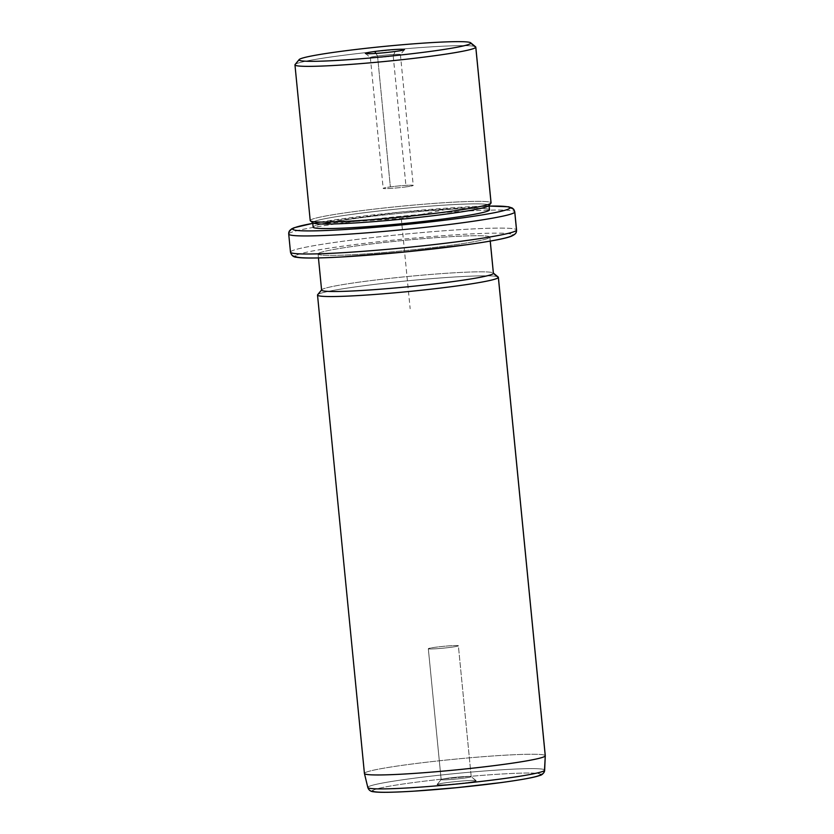 <?xml version="1.0" encoding="UTF-8"?>
<svg xmlns="http://www.w3.org/2000/svg" width="834" height="834" viewBox="0 0 834 834"><rect width="100%" height="100%" fill="white"/><g stroke="black" fill="none" stroke-linecap="round" stroke-linejoin="round"><path stroke-width="0.63" stroke-dasharray="4.17 3.13" d="M393.221 56.003L406.054 186.889A15.095 0.897 -5.6 0 0 413.237 185.419A15.095 0.897 -5.6 0 0 405.512 185.388A15.095 0.897 -5.6 0 0 390.364 186.889L377.531 56.003A15.095 0.897 174.4 0 1 392.678 54.502A15.095 0.897 174.4 0 1 400.403 54.533A15.095 0.897 174.4 0 1 393.221 56.003L395.139 51.489L393.221 56.003A15.095 0.897 -5.6 0 0 400.383 54.585A15.095 0.897 -5.6 0 0 393.064 54.481A15.095 0.897 -5.6 0 0 377.531 56.003A15.095 0.897 -5.6 0 0 370.379 57.525A15.095 0.897 -5.6 0 0 393.221 56.003A15.095 0.897 174.4 0 1 378.073 57.504A15.095 0.897 174.4 0 1 370.348 57.473A15.095 0.897 174.4 0 1 377.531 56.003L375.915 53.407L377.531 56.003L390.364 186.889A15.095 0.897 174.4 0 1 411.026 185.169A15.095 0.897 174.4 0 1 406.054 186.889A15.095 0.897 174.4 0 1 385.391 188.609A15.095 0.897 174.4 0 1 390.364 186.889A15.095 0.897 -5.6 0 0 383.181 188.359A15.095 0.897 -5.6 0 0 390.906 188.39A15.095 0.897 -5.6 0 0 406.054 186.889L393.221 56.003M295.08 64.531A90.864 5.39 174.4 0 1 384.849 50.634A90.864 5.39 174.4 0 1 475.609 46.829M310.217 220.583A90.864 5.39 174.4 0 1 310.238 220.426L294.965 64.718L310.238 220.426A90.864 5.39 174.4 0 1 401.342 206.227A90.864 5.39 174.4 0 1 491.07 202.85M475.807 47.131A90.864 5.39 -5.6 0 0 388.998 50.238A90.864 5.39 -5.6 0 0 295.278 64.343M310.238 220.426L312.719 222.47A88.592 5.254 174.4 0 1 402.739 208.51A88.592 5.254 174.4 0 1 489.016 205.466L491.049 202.996A90.864 5.39 -5.6 0 0 402.572 206.113A90.864 5.39 -5.6 0 0 310.238 220.426L312.719 222.47L313.157 226.984A88.592 5.254 174.4 0 1 401.988 213.139A88.592 5.254 174.4 0 1 489.475 209.834M491.049 202.996L489.016 205.466A88.592 5.254 174.4 0 1 488.901 205.654M312.886 222.907A88.592 5.254 174.4 0 1 312.719 222.47A88.592 5.254 -5.6 0 1 401.55 208.625A88.592 5.254 -5.6 0 1 489.026 205.32A88.592 5.254 -5.6 0 1 489.016 205.466L489.026 205.32M313.146 227.129A88.592 5.254 174.4 0 1 313.157 226.984L312.719 222.47M312.771 223.376A109.035 6.463 174.4 0 1 489.11 206.092A109.035 6.463 -5.6 0 0 312.771 223.376L400.674 212.044L489.099 206.061M489.454 209.98A88.592 5.254 -5.6 0 0 403.187 213.024A88.592 5.254 -5.6 0 0 313.157 226.984M288.72 234.083A113.58 6.735 174.4 0 1 288.741 233.895A4.545 4.535 19 0 1 288.96 231.988M288.741 233.895A113.58 6.735 174.4 0 1 402.624 216.142A113.58 6.735 174.4 0 1 514.787 211.909A113.58 6.735 -5.6 0 0 402.624 216.142A113.58 6.735 -5.6 0 0 288.741 233.895L290.513 251.951L288.741 233.895M290.482 252.129A113.58 6.735 174.4 0 1 290.513 251.951A113.58 6.735 174.4 0 1 404.396 234.198A113.58 6.735 174.4 0 1 516.559 229.965A113.58 6.735 -5.6 0 0 404.396 234.198A113.58 6.735 -5.6 0 0 290.513 251.951A4.545 4.535 -161 0 0 295.476 256.028A4.545 4.535 19 0 1 290.513 251.951M516.309 232.06L516.309 232.06A4.545 4.535 19 0 1 512.451 235.105A109.035 6.463 -5.6 0 0 406.273 238.847A109.035 6.463 -5.6 0 0 295.476 256.028A109.035 6.463 174.4 0 1 406.273 238.847A109.035 6.463 174.4 0 1 512.451 235.105M321.601 290.096A86.319 5.119 174.4 0 1 321.611 289.951L318.077 253.849A86.319 5.119 -5.6 0 0 318.056 253.984A86.319 5.119 -5.6 0 0 403.302 250.773A86.319 5.119 -5.6 0 0 489.85 237.283L490.225 241.099L489.85 237.283A86.319 5.119 -5.6 0 0 489.871 237.137A86.319 5.119 -5.6 0 0 404.626 240.359A86.319 5.119 -5.6 0 0 318.077 253.849A86.319 5.119 174.4 0 1 405.793 240.244A86.319 5.119 174.4 0 1 489.85 237.283A86.319 5.119 174.4 0 1 402.134 250.888A86.319 5.119 174.4 0 1 318.077 253.849L321.611 289.951A86.319 5.119 174.4 0 1 408.17 276.461A86.319 5.119 174.4 0 1 493.405 273.25M321.611 289.951L321.611 289.951A86.319 5.119 -5.6 0 1 321.716 289.773A86.319 5.119 -5.6 0 1 407.002 276.575A86.319 5.119 -5.6 0 1 493.228 272.958A86.319 5.119 -5.6 0 1 493.394 273.385M317.65 294.715A90.864 5.39 174.4 0 1 407.419 280.818A90.864 5.39 174.4 0 1 498.179 277.013M317.535 294.902L364.448 773.316A90.864 5.39 174.4 0 1 455.552 759.117A90.864 5.39 174.4 0 1 545.28 755.74A90.864 5.39 -5.6 0 0 455.927 759.086A90.864 5.39 -5.6 0 0 364.448 773.316L317.535 294.902M498.378 277.315A90.864 5.39 -5.6 0 0 411.569 280.422A90.864 5.39 -5.6 0 0 317.848 294.517M364.427 773.472A90.864 5.39 174.4 0 1 364.448 773.316L367.836 787.296A88.852 5.265 174.4 0 1 457.293 773.368A88.852 5.265 174.4 0 1 544.675 770.147A88.852 5.265 -5.6 0 0 457.293 773.368A88.852 5.265 -5.6 0 0 367.836 787.296L364.448 773.316M367.815 787.484L367.815 787.484A88.852 5.265 174.4 0 1 367.836 787.296A4.545 4.535 -161 0 0 372.683 790.747A84.359 5.004 174.4 0 1 458.408 777.455A84.359 5.004 174.4 0 1 540.568 774.557A84.359 5.004 -5.6 0 0 458.408 777.455A84.359 5.004 -5.6 0 0 372.683 790.747A4.545 4.535 19 0 1 367.836 787.296M544.414 771.523A4.545 4.535 19 0 1 540.568 774.557M476.172 780.77A19.641 1.168 174.4 0 1 456.208 783.866A19.641 1.168 174.4 0 1 437.079 784.544A19.641 1.168 174.4 0 1 457.042 781.448A19.641 1.168 174.4 0 1 476.172 780.77L471.21 776.694A15.095 0.897 174.4 0 1 455.864 779.071A15.095 0.897 174.4 0 1 441.155 779.592L437.079 784.544A19.641 1.168 -5.6 0 0 456.208 783.866A19.641 1.168 -5.6 0 0 476.172 780.77A19.641 1.168 -5.6 0 0 476.131 780.676A19.641 1.168 -5.6 0 0 456.511 781.5A19.641 1.168 -5.6 0 0 437.11 784.502A19.641 1.168 -5.6 0 0 437.079 784.544L441.155 779.592A15.095 0.897 174.4 0 1 441.176 779.561A15.095 0.897 174.4 0 1 456.094 777.246A15.095 0.897 174.4 0 1 471.179 776.621A15.095 0.897 174.4 0 1 471.21 776.694L476.172 780.77M471.21 776.694L458.377 645.808A15.095 0.897 174.4 0 1 443.229 648.164A15.095 0.897 174.4 0 1 428.322 648.727A15.095 0.897 174.4 0 1 428.322 648.706L441.155 779.592A15.095 0.897 -5.6 0 0 441.155 779.613A15.095 0.897 -5.6 0 0 456.062 779.05A15.095 0.897 -5.6 0 0 471.21 776.694A15.095 0.897 -5.6 0 0 471.21 776.673A15.095 0.897 -5.6 0 0 456.302 777.236A15.095 0.897 -5.6 0 0 441.155 779.592L428.322 648.706A15.095 0.897 174.4 0 1 443.469 646.34A15.095 0.897 174.4 0 1 458.377 645.777A15.095 0.897 174.4 0 1 458.377 645.808L471.21 776.694M428.322 648.706A15.095 0.897 -5.6 0 0 443.031 648.185A15.095 0.897 -5.6 0 0 458.377 645.808A15.095 0.897 -5.6 0 0 443.667 646.319A15.095 0.897 -5.6 0 0 428.322 648.706M446.336 209.386L401.31 218.487L322.894 223.449M401.31 218.487L410.161 308.747M400.403 54.533L413.237 185.419M490.256 241.089L489.871 237.137M318.442 257.935L318.056 253.984M476.131 780.676L471.179 776.621M437.11 784.502L441.176 779.561M441.155 779.613L428.322 648.727M471.21 776.673L458.377 645.777M365.428 53.47L370.379 57.525M404.459 49.644L400.383 54.585M370.348 57.473L383.181 188.359"/><path stroke-width="1.25" d="M470.657 42.774L475.609 46.829A90.864 5.39 174.4 0 1 475.787 47.288A90.864 5.39 174.4 0 1 383.452 61.601A90.864 5.39 174.4 0 1 294.965 64.718L299.041 59.767A86.319 5.119 174.4 0 1 386.757 46.162A86.319 5.119 174.4 0 1 470.824 43.201A86.319 5.119 174.4 0 1 383.108 56.806A86.319 5.119 174.4 0 1 299.041 59.767L294.965 64.718A90.864 5.39 174.4 0 1 295.08 64.531L299.145 59.589A86.319 5.119 -5.6 0 0 299.041 59.767A86.319 5.119 -5.6 0 0 383.108 56.806A86.319 5.119 -5.6 0 0 470.824 43.201A86.319 5.119 -5.6 0 0 470.657 42.774A86.319 5.119 -5.6 0 0 384.432 46.391A86.319 5.119 -5.6 0 0 299.145 59.589M395.139 51.489A19.641 1.168 -5.6 0 0 401.602 49.248A19.641 1.168 -5.6 0 0 374.727 51.489A19.641 1.168 -5.6 0 0 368.263 53.73A19.641 1.168 -5.6 0 0 395.139 51.489A19.641 1.168 174.4 0 1 365.428 53.47A19.641 1.168 174.4 0 1 374.727 51.489L375.915 53.407L374.727 51.489A19.641 1.168 174.4 0 1 394.941 49.508A19.641 1.168 174.4 0 1 404.459 49.644A19.641 1.168 174.4 0 1 395.139 51.489M475.787 47.288L470.824 43.201L475.787 47.288A90.864 5.39 -5.6 0 0 475.807 47.131L491.07 202.85A90.864 5.39 174.4 0 1 491.049 202.996L475.787 47.288L491.049 202.996A90.864 5.39 174.4 0 1 399.945 217.194A90.864 5.39 174.4 0 1 310.217 220.583L294.955 64.864A90.864 5.39 -5.6 0 0 384.672 61.487A90.864 5.39 -5.6 0 0 475.787 47.288M295.278 64.343A90.864 5.39 -5.6 0 0 294.965 64.718A90.864 5.39 -5.6 0 0 294.955 64.864M490.945 203.183L488.901 205.654A88.592 5.254 174.4 0 1 401.373 219.196A88.592 5.254 174.4 0 1 312.886 222.907L310.404 220.885A90.864 5.39 -5.6 0 0 401.175 217.08A90.864 5.39 -5.6 0 0 490.945 203.183A90.864 5.39 -5.6 0 0 491.049 202.996M489.026 205.32L489.475 209.834A88.592 5.254 174.4 0 1 489.454 209.98L489.016 205.518L489.454 209.98A88.592 5.254 174.4 0 1 400.622 223.825A88.592 5.254 174.4 0 1 313.146 227.129L312.698 222.615A88.592 5.254 -5.6 0 0 400.184 219.311A88.592 5.254 -5.6 0 0 489.016 205.466M509.793 208.02A109.035 6.463 174.4 0 1 398.996 225.201A109.035 6.463 174.4 0 1 292.817 228.943A109.035 6.463 174.4 0 1 312.771 223.376A109.035 6.463 -5.6 0 0 292.817 228.943A109.035 6.463 -5.6 0 0 398.996 225.201A109.035 6.463 -5.6 0 0 509.793 208.02A4.545 4.535 19 0 1 514.755 212.097A113.58 6.735 174.4 0 1 400.873 229.85A113.58 6.735 174.4 0 1 288.72 234.083A113.58 6.735 -5.6 0 0 400.873 229.85A113.58 6.735 -5.6 0 0 514.755 212.097A4.545 4.535 -161 0 0 509.793 208.02A109.035 6.463 -5.6 0 0 489.11 206.092A109.035 6.463 174.4 0 1 509.793 208.02M313.157 226.984A88.592 5.254 -5.6 0 0 399.434 223.939A88.592 5.254 -5.6 0 0 489.454 209.98M288.96 231.988A4.545 4.535 19 0 1 292.817 228.943A4.545 4.535 -161 0 0 288.741 233.895A113.58 6.735 -5.6 0 0 288.72 234.083L288.96 231.988L291.441 228.996L293.975 227.776L312.771 223.356M512.451 235.105A109.035 6.463 174.4 0 1 401.654 252.285A109.035 6.463 174.4 0 1 295.476 256.028A109.035 6.463 -5.6 0 0 401.654 252.285A109.035 6.463 -5.6 0 0 512.451 235.105A4.545 4.535 -161 0 0 516.527 230.153A4.545 4.535 19 0 1 516.309 232.06L516.559 229.965A113.58 6.735 174.4 0 1 516.527 230.153A113.58 6.735 -5.6 0 0 516.559 229.965L514.787 211.909A113.58 6.735 174.4 0 1 514.755 212.097L516.527 230.153A113.58 6.735 174.4 0 1 402.645 247.906A113.58 6.735 174.4 0 1 290.482 252.129A113.58 6.735 -5.6 0 0 402.645 247.906A113.58 6.735 -5.6 0 0 516.527 230.153L514.755 212.097A113.58 6.735 -5.6 0 0 514.787 211.909L513.827 209.438L512.284 208.031L508.531 206.78L489.099 206.061M290.513 251.951A113.58 6.735 -5.6 0 0 290.482 252.129L288.72 234.083M490.256 241.089L493.405 273.25A86.319 5.119 174.4 0 1 493.394 273.385L490.225 241.099L493.394 273.385A86.319 5.119 174.4 0 1 406.836 286.875A86.319 5.119 174.4 0 1 321.601 290.096L318.442 257.935M493.228 272.958L498.179 277.013A90.864 5.39 174.4 0 1 498.357 277.461A90.864 5.39 174.4 0 1 406.022 291.785A90.864 5.39 174.4 0 1 317.535 294.902L321.59 289.992L317.535 294.902A90.864 5.39 174.4 0 1 317.65 294.715L321.716 289.773M498.357 277.461L493.394 273.385L498.357 277.461A90.864 5.39 -5.6 0 0 498.378 277.315L545.28 755.74A90.864 5.39 174.4 0 1 545.259 755.885L498.357 277.461L545.259 755.885A90.864 5.39 174.4 0 1 454.155 770.084A90.864 5.39 174.4 0 1 364.427 773.472L317.514 295.048A90.864 5.39 -5.6 0 0 407.242 291.671A90.864 5.39 -5.6 0 0 498.357 277.461M321.611 289.951A86.319 5.119 -5.6 0 0 405.678 286.99A86.319 5.119 -5.6 0 0 493.394 273.385M317.848 294.517A90.864 5.39 -5.6 0 0 317.535 294.902A90.864 5.39 -5.6 0 0 317.514 295.048M544.675 770.147A88.852 5.265 174.4 0 1 544.654 770.241L545.259 755.885A90.864 5.39 -5.6 0 0 545.28 755.781L544.414 771.523A4.545 4.535 -161 0 0 544.654 770.241A88.852 5.265 174.4 0 1 455.927 784.096A88.852 5.265 174.4 0 1 367.815 787.484A88.852 5.265 -5.6 0 0 455.927 784.096A88.852 5.265 -5.6 0 0 544.654 770.241A88.852 5.265 -5.6 0 0 544.675 770.147M364.448 773.316A90.864 5.39 -5.6 0 0 364.437 773.514A90.864 5.39 -5.6 0 0 454.53 770.053A90.864 5.39 -5.6 0 0 545.259 755.885L544.654 770.241A4.545 4.535 19 0 1 544.414 771.523A4.545 4.535 -161 0 1 540.568 774.557A84.359 5.004 174.4 0 1 454.843 787.859A84.359 5.004 174.4 0 1 372.683 790.747A84.359 5.004 -5.6 0 0 454.843 787.859A84.359 5.004 -5.6 0 0 540.568 774.557M367.836 787.296A88.852 5.265 -5.6 0 0 367.815 787.484L364.437 773.514M290.482 252.129C291.431 255.517 293.526 257.237 296.779 257.279C301.752 258.217 314.491 258.436 341.523 256.987L404.136 252.056L467.676 244.612C494.489 240.776 506.697 238.107 511.315 236.262C514.411 234.834 516.079 233.437 516.309 232.06M367.815 787.484C368.711 790.215 370.755 791.654 373.945 791.8C378.532 792.54 390.312 792.602 413.987 791.164L456.917 787.661L501.213 782.573C524.096 779.425 535.188 777.173 539.577 775.537C541.61 775.213 543.226 773.879 544.414 771.523"/></g></svg>

